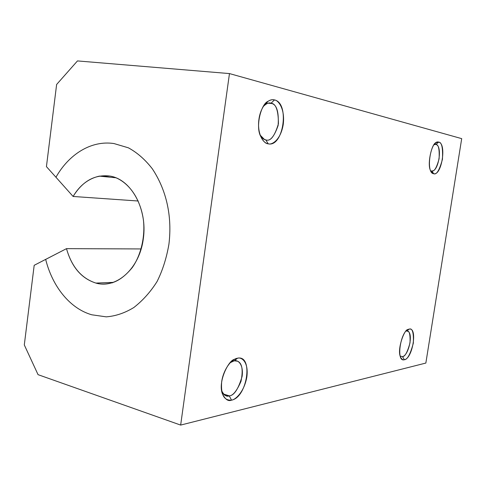 <?xml version="1.0" encoding="UTF-8"?>
<svg xmlns="http://www.w3.org/2000/svg" width="486" height="486" viewBox="0 0 486 486"><rect width="100%" height="100%" fill="white"/><g stroke="black" fill="none" stroke-linecap="round" stroke-linejoin="round"><path stroke-width="0.73" d="M461.7 138.638L425.851 363.06L461.7 138.638L229.465 73.58L461.7 138.638M45.666 259.372L34.184 265.307L24.3 344.932L38.054 374.663L180.658 425.08L229.465 73.58L77.474 60.92L56.625 84.473L46.431 166.631L55.987 177.281L46.431 166.631L56.625 84.473L77.474 60.92L229.465 73.58L180.658 425.08L425.851 363.06L180.658 425.08L38.054 374.663L24.3 344.932L34.184 265.307L66.497 248.65L141.177 248.941L66.497 248.65L45.678 259.409C52.445 286.679 70.106 308.683 91.811 314.794L106.234 316.854C115.668 316.119 124.884 312.996 133.869 307.492C142.902 300.433 150.636 291.782 157.063 281.54C162.585 270.514 166.534 258.078 168.928 244.227C172.348 216.033 166.364 190.032 152.361 168.849C145.229 159.633 137.234 152.622 128.383 147.817L114.022 143.564L128.371 147.817C137.222 152.622 145.217 159.633 152.349 168.849C166.358 190.014 172.342 215.991 168.921 244.227C166.54 258.06 162.591 270.489 157.069 281.516C150.636 291.77 142.902 300.427 133.869 307.492C124.89 313.002 115.674 316.119 106.24 316.854L91.805 314.794C70.118 308.671 52.439 286.697 45.672 259.409M271.03 103.214C269.031 102.346 266.443 103.439 263.266 106.507L265.55 104.417C267.756 103.105 269.584 102.704 271.03 103.214L274.481 99.94C272.761 99.32 270.587 99.788 267.95 101.349C261.025 104.101 255.423 126.245 260.557 136.141C263.12 141.244 265.672 143.795 268.205 143.801L265.793 139.877C270.046 141.59 274.159 136.797 278.132 125.485C278.934 112.406 276.905 105.098 272.045 103.567L271.03 103.214C275.908 103.524 278.375 110.377 278.429 123.76C274.651 136.28 270.441 141.657 265.793 139.877L268.205 143.801C261.675 142.841 257.143 131.232 258.953 119.204C260.545 107.187 268.041 98.038 274.481 99.94C289.917 102.892 283.46 147.629 268.205 143.801C271.826 145.199 280.653 140.138 283.229 124.513C285.185 108.743 278.284 100.159 274.481 99.94L271.03 103.214L269.359 103.044M231.536 400.142C223.991 400.689 220.705 394.577 221.671 381.814C223.189 370.381 230.844 359.124 237.533 358.212C253.564 354.58 247.386 397.408 231.536 400.142C235.297 399.929 244.391 391.807 246.882 376.723C248.729 361.76 241.475 356.858 237.533 358.212L234.246 360.806C237.551 359.664 243.68 363.735 242.143 376.286C238.371 389.067 234.07 395.592 229.24 395.859C232.909 395.786 236.834 390.938 241.001 381.322C243.279 369.949 242.15 363.242 237.605 361.207L234.246 360.806L237.533 358.212L234.392 359.354C228.444 360.412 217.837 381.759 222.315 393.587C225.127 399.407 228.201 401.594 231.536 400.142L229.24 395.859L231.536 400.142M433.706 173.721C425.274 173.192 430.608 139.099 438.694 142.125C446.828 143.437 441.677 175.962 433.706 173.721C436.562 175.027 439.472 170.221 442.442 159.311C443.013 147.847 441.768 142.125 438.694 142.125L435.912 144.421C438.5 144.397 439.563 149.19 439.095 158.794C436.598 167.937 434.15 171.959 431.75 170.841C438.172 172.56 442.74 146.997 436.294 144.549L435.912 144.421L438.694 142.125L436.3 142.568C431.702 142.835 426.714 165.477 430.809 170.951L433.706 173.721L431.75 170.841L433.706 173.721M404.364 359.719C395.513 362.69 400.671 329.721 409.188 329.137C417.735 326.987 412.748 358.486 404.364 359.719C407.371 359.731 410.36 354.203 413.337 343.122C413.793 332.533 412.407 327.874 409.188 329.137L406.503 331.075C409.212 330 410.384 333.9 410.014 342.776C407.517 352.058 405.002 356.688 402.469 356.651C408.568 355.697 413.562 333.505 407.809 331.233L406.503 331.075L409.188 329.137L408.027 329.551C404.34 328.773 396.673 350.218 400.616 357.192C401.831 359.409 403.082 360.254 404.364 359.719L402.469 356.651L404.364 359.719M233.104 360.478L232.739 360.369L233.104 360.478M221.549 390.44C222.606 393.229 223.931 394.93 225.522 395.531L229.24 395.859L223.53 394.037L229.24 395.859C226.531 397.001 223.991 395.276 221.634 390.683M400.415 356.123L402.469 356.651L400.415 356.123M55.951 177.244L73.107 196.465L138.218 201.01L73.107 196.465L55.951 177.244C69.097 153.941 91.611 140.096 114.016 143.564C91.629 140.108 69.103 153.916 55.951 177.244L55.926 177.275M73.107 196.465C82.62 181.065 94.855 174.261 109.806 176.06C131.062 179.121 147.653 208.986 143.327 238.65C139.695 268.406 116.567 289.146 95.924 283.077C81.496 278.533 71.685 267.057 66.497 248.65C71.728 266.984 81.539 278.46 95.924 283.077L113.317 282.372L95.924 283.077C100.341 284.468 105.687 284.377 111.962 282.803C118.784 280.829 125.546 275.756 132.247 267.604C140.679 255.77 145.369 237.15 143.413 219.879C138.668 188.975 120.072 177.317 109.806 176.06L99.32 176.132C88.391 178.617 79.649 185.397 73.107 196.465M434.101 144.688L435.912 144.421L434.089 144.694M230.194 362.702L234.246 360.806L230.194 362.702M260.174 135.126L264.427 139.446L265.793 139.877C264.007 139.786 262.136 138.206 260.18 135.132M268.296 103.184L272.045 103.567M236.111 360.77L237.605 361.207M434.946 144.391L436.294 144.549M406.667 330.954L407.809 331.233M112.624 282.779L111.962 282.803M115.832 177.767L99.32 176.132M408.027 329.551L406.302 330.838M436.3 142.568L434.296 144.433M234.392 359.354L231.609 361.772M222.315 393.587L221.567 390.525M267.95 101.349L265.55 104.417"/></g></svg>
